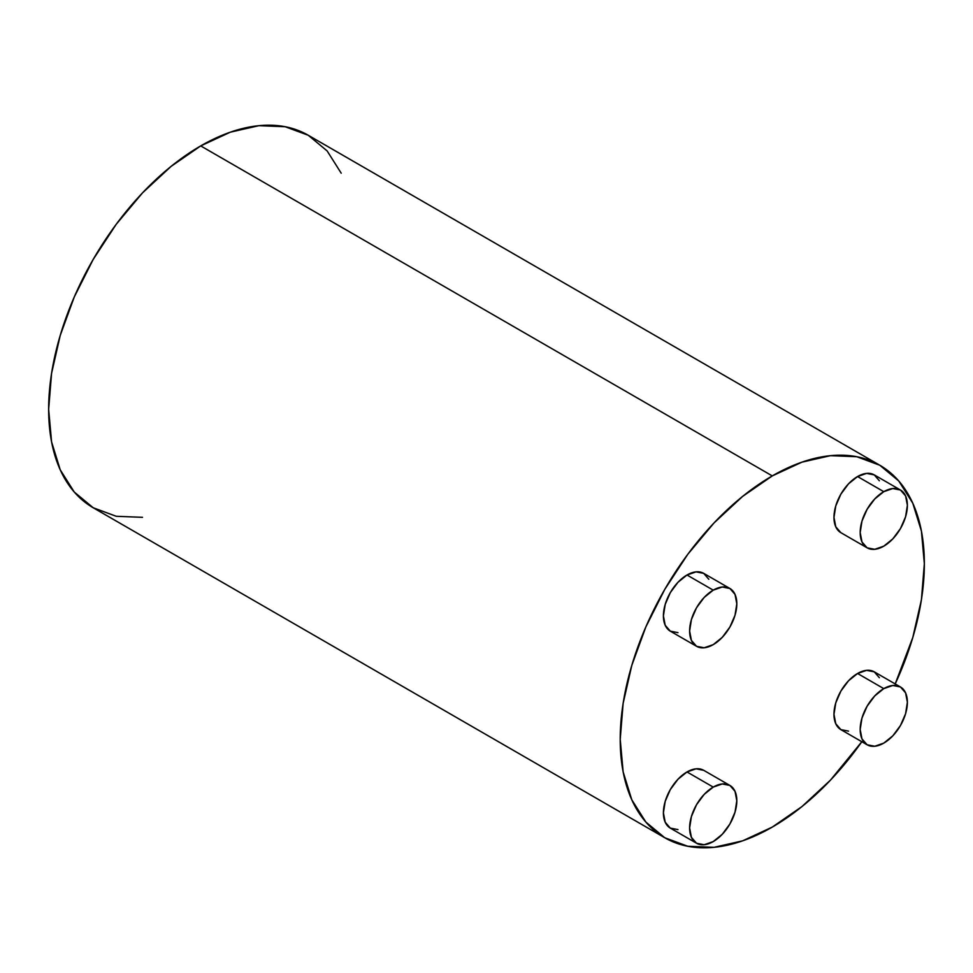 <?xml version="1.0" encoding="UTF-8"?>
<svg xmlns="http://www.w3.org/2000/svg" width="973" height="973" viewBox="0 0 973 973"><rect width="100%" height="100%" fill="white"/><g stroke="black" fill="none" stroke-linecap="round" stroke-linejoin="round"><path stroke-width="1.46" d="M686.999 771.954A33.374 19.265 120 0 0 665.204 801.363A33.374 19.265 120 0 0 670.312 828.108L665.204 822.221L663.404 812.832L665.204 801.363L670.312 789.577L677.974 779.251L686.999 771.954L696.036 768.816L703.686 770.312A33.374 19.265 120 0 0 686.999 771.954L713.221 787.096L686.999 771.954M713.221 841.584A33.374 19.265 -60 0 1 696.534 843.238A33.374 19.265 -60 0 1 691.414 816.505A33.374 19.265 -60 0 1 713.221 787.096A33.374 19.265 -60 0 1 729.908 785.442A33.374 19.265 -60 0 1 735.016 812.187A33.374 19.265 -60 0 1 713.221 841.584L722.246 834.299L729.908 823.973L735.016 812.187L736.816 800.718L735.016 791.329L729.908 785.442L722.246 783.958L713.221 787.096L704.184 794.382L696.534 804.707L691.414 816.505L689.626 827.962L691.414 837.352L696.534 843.238L704.184 844.734L713.221 841.584M900.463 490.027L892.813 488.531L883.776 491.669L874.751 498.967L867.101 509.293L861.981 521.078L860.181 532.547L861.981 541.937L867.101 547.823L874.751 549.307L883.776 546.169L892.813 538.884L900.463 528.558L905.583 516.76L907.383 505.303L905.583 495.914L900.463 490.027L874.253 474.885A33.374 19.265 120 0 0 857.566 476.539L883.776 491.669A33.374 19.265 -60 0 1 900.463 490.027A33.374 19.265 -60 0 1 905.583 516.76A33.374 19.265 -60 0 1 883.776 546.169A33.374 19.265 -60 0 1 867.101 547.823A33.374 19.265 -60 0 1 861.981 521.078A33.374 19.265 -60 0 1 883.776 491.669L857.566 476.539A33.374 19.265 120 0 0 835.758 505.948A33.374 19.265 120 0 0 840.879 532.681L835.758 526.794L833.97 517.405L835.758 505.948L840.879 494.15L848.529 483.824L857.566 476.539L866.59 473.401L874.253 474.885L879.361 480.771M729.908 588.495L722.246 587.011L713.221 590.149L704.184 597.434L696.534 607.76L691.414 619.558L689.626 631.015L691.414 640.404L696.534 646.291L704.184 647.775L713.221 644.637L722.246 637.351L729.908 627.026L735.016 615.24L736.816 603.771L735.016 594.381L729.908 588.495L703.686 573.352A33.374 19.265 120 0 0 686.999 575.007L713.221 590.149A33.374 19.265 -60 0 1 729.908 588.495A33.374 19.265 -60 0 1 735.016 615.24A33.374 19.265 -60 0 1 713.221 644.637A33.374 19.265 -60 0 1 696.534 646.291A33.374 19.265 -60 0 1 691.414 619.558A33.374 19.265 -60 0 1 713.221 590.149L686.999 575.007A33.374 19.265 120 0 0 665.204 604.415A33.374 19.265 120 0 0 670.312 631.161L665.204 625.274L663.404 615.885L665.204 604.415L670.312 592.618L677.974 582.292L686.999 575.007L696.036 571.869L703.686 573.352L708.806 579.239M900.463 686.974L892.813 685.479L883.776 688.629L874.751 695.914L867.101 706.24L861.981 718.025L860.181 729.495L861.981 738.884L867.101 744.771L874.751 746.255L883.776 743.117L892.813 735.831L900.463 725.505L905.583 713.708L907.383 702.251L905.583 692.861L900.463 686.974L874.253 671.832A33.374 19.265 120 0 0 857.566 673.486L883.776 688.629A33.374 19.265 -60 0 1 900.463 686.974A33.374 19.265 -60 0 1 905.583 713.708A33.374 19.265 -60 0 1 883.776 743.117A33.374 19.265 -60 0 1 867.101 744.771A33.374 19.265 -60 0 1 861.981 718.025A33.374 19.265 -60 0 1 883.776 688.629L857.566 673.486A33.374 19.265 120 0 0 835.758 702.895A33.374 19.265 120 0 0 840.879 729.628L835.758 723.742L833.97 714.352L835.758 702.895L840.879 691.098L848.529 680.772L857.566 673.486L866.59 670.348L874.253 671.832L879.361 677.719M341.207 173.194L327.159 150.949L308.246 135.259A215.057 124.167 120 0 0 200.718 145.914L772.282 475.906A215.057 124.167 -60 0 1 879.811 465.252A215.057 124.167 -60 0 1 895.196 683.922L912.771 637.583L921.431 599.648L924.35 563.695L921.431 531.124L912.771 503.187L898.724 480.942L879.811 465.252L856.763 456.714L830.48 455.668L801.947 462.151L772.282 475.906L742.618 496.4L714.085 522.866L687.802 554.269L664.754 589.407L645.841 626.94L631.793 665.41L623.134 703.345L620.215 739.285L623.134 771.857L631.793 799.806L645.841 822.051L664.754 837.741L687.802 846.267L714.085 847.325L742.618 840.842L772.282 827.086A215.057 124.167 -60 0 1 664.754 837.741A215.057 124.167 -60 0 1 631.793 665.41A215.057 124.167 -60 0 1 772.282 475.906L200.718 145.914A215.057 124.167 120 0 0 60.229 335.417A215.057 124.167 120 0 0 93.189 507.748L116.237 516.286L142.52 517.332M772.282 827.086L801.947 806.581L830.48 780.127L861.823 741.73A215.057 124.167 -60 0 1 772.282 827.086M848.529 731.124L840.879 729.628L867.101 744.771M677.974 632.645L670.312 631.161L696.534 646.291M677.974 829.592L670.312 828.108L696.534 843.238M879.811 465.252L308.246 135.259L285.198 126.733L258.915 125.675L230.382 132.158L200.718 145.914L171.053 166.419L142.52 192.873L116.237 224.277L93.189 259.426L74.276 296.947L60.229 335.417L51.569 373.352L48.65 409.305L51.569 441.876L60.229 469.813L74.276 492.058L93.189 507.748L664.754 837.741M840.879 532.681L867.101 547.823M703.686 770.3L729.908 785.442"/></g></svg>
